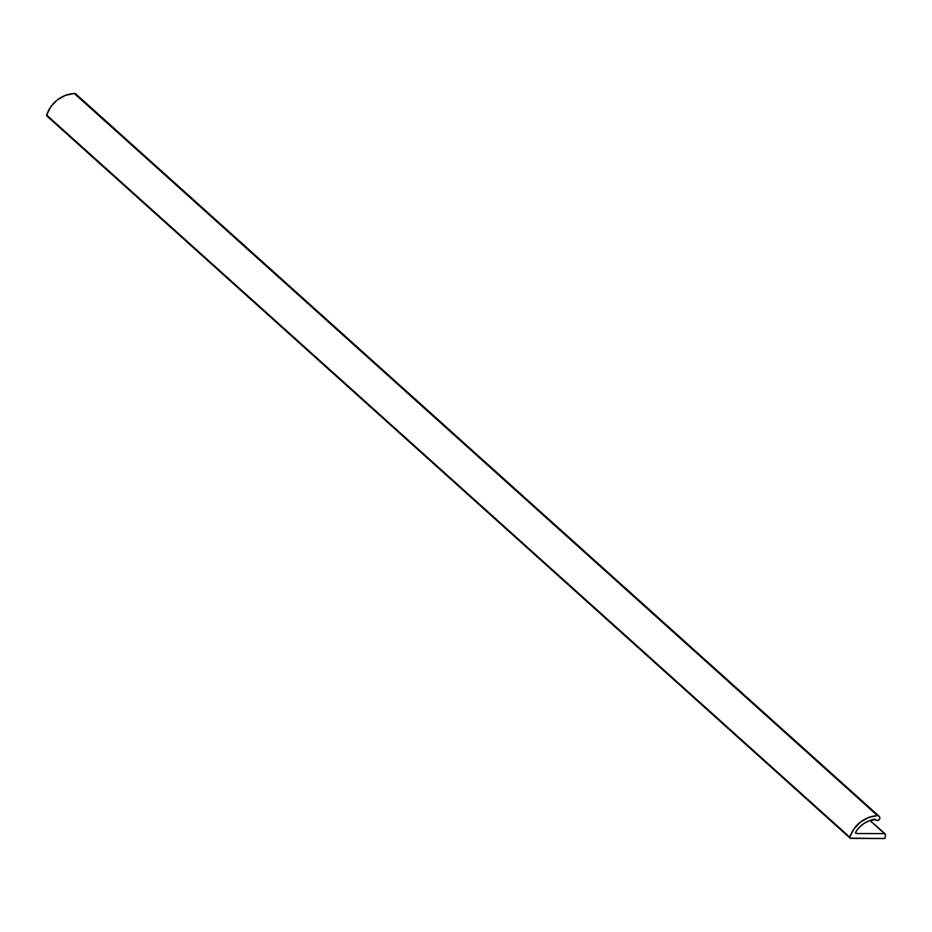 <?xml version="1.0" encoding="UTF-8"?>
<svg xmlns="http://www.w3.org/2000/svg" width="932" height="932" viewBox="0 0 932 932"><rect width="100%" height="100%" fill="white"/><g stroke="black" fill="none" stroke-linecap="round" stroke-linejoin="round"><path stroke-width="1.4" d="M855.541 832.544A1.002 0.955 -48 0 1 855.692 832.066A26.807 25.385 -48 0 1 874.507 819.205A1.002 0.955 -48 0 1 875.428 819.566L868.939 820.812L863.778 823.597L859.292 827.406L855.692 832.066L856.45 833.534A1.002 0.955 -48 0 1 855.541 832.544M879.109 816.187L879.855 817.83L879.237 819.589L876.965 820.486L875.428 819.566A2.516 2.377 -48 0 0 879.191 819.647A2.516 2.377 -48 0 0 879.097 816.187L877.408 815.605L868.473 817.55L860.411 822.117L853.992 828.874L849.821 837.181A1.002 0.955 -48 0 0 849.774 837.437A1.002 0.955 -48 0 1 849.821 837.181L46.647 115.032L849.821 837.181A30.162 28.554 -48 0 1 877.408 815.605L74.234 93.456L877.408 815.605A2.516 2.377 -48 0 1 879.097 816.187L75.935 94.039A2.516 2.377 132 0 0 74.234 93.456A30.162 28.554 132 0 0 46.647 115.032A1.002 0.955 132 0 0 46.6 115.288L850.019 838.124L884.2 838.544L850.683 838.416A1.002 0.955 -48 0 1 849.774 837.437L46.6 115.288A1.002 0.955 132 0 0 47.52 116.279M885.225 837.565A1.002 0.955 -48 0 1 884.2 838.544L885.132 837.938L885.4 834.618L885.225 837.565M884.48 833.627A1.002 0.955 -48 0 1 885.4 834.618L884.48 833.627L856.45 833.534L884.48 833.627L869.836 820.463L884.48 833.627M46.845 115.987L46.6 115.288A1.002 0.955 -48 0 1 46.647 115.032L50.817 106.737L57.236 99.98L65.298 95.414L74.234 93.456L75.935 94.05M46.903 116.046L850.077 838.183M885.097 833.86L870.092 820.37"/></g></svg>
